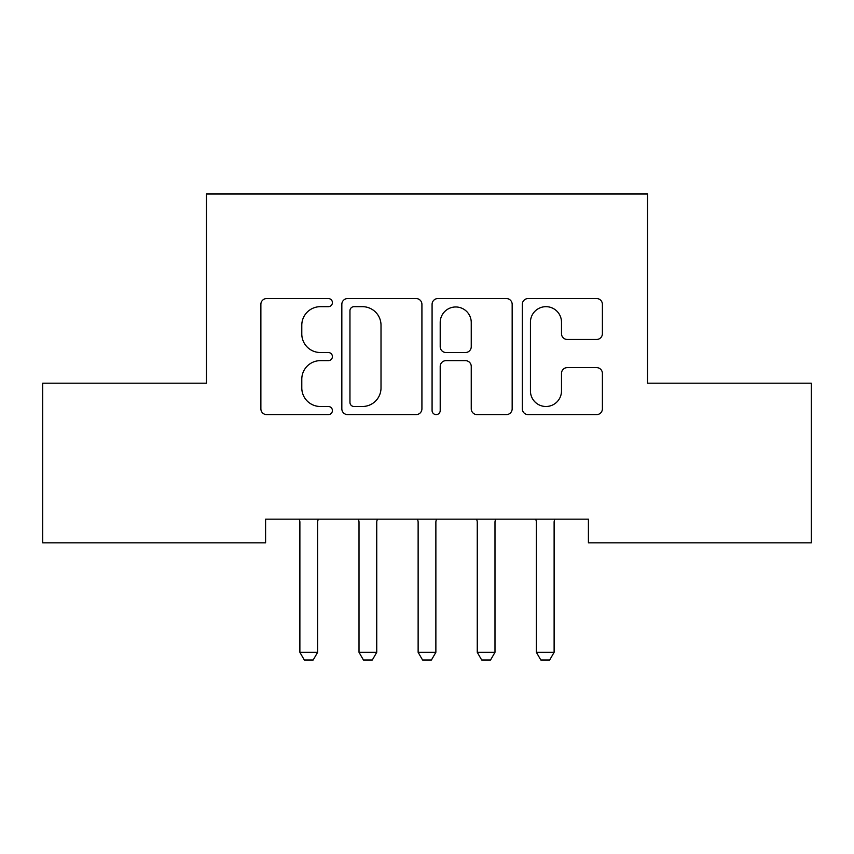 <?xml version="1.0" encoding="UTF-8"?>
<svg xmlns="http://www.w3.org/2000/svg" width="854" height="854" viewBox="0 0 854 854"><rect width="100%" height="100%" fill="white"/><g stroke="black" fill="none" stroke-linecap="round" stroke-linejoin="round"><path stroke-width="1.28" d="M332.409 302.615A4.067 4.067 0 0 0 328.342 298.548L266.683 298.548A5.807 5.807 0 0 0 260.876 304.355L260.876 408.81A5.807 5.807 0 0 0 266.683 414.617L328.342 414.617A4.067 4.067 0 0 0 332.409 410.56A4.067 4.067 0 0 0 328.342 406.493L320.367 406.493A18.574 18.574 0 0 1 301.793 387.919L301.793 379.219A18.574 18.574 0 0 1 320.367 360.644L328.342 360.644A4.067 4.067 0 0 0 332.409 356.588A4.067 4.067 0 0 0 328.342 352.521L320.367 352.521A18.574 18.574 0 0 1 301.793 333.957L301.793 325.246A18.574 18.574 0 0 1 320.367 306.671L328.342 306.671A4.067 4.067 0 0 0 332.409 302.615M596.604 339.465A5.807 5.807 0 0 0 602.401 333.658L602.401 304.355A5.807 5.807 0 0 0 596.604 298.548L528.124 298.548A5.807 5.807 0 0 0 522.317 304.355L522.317 408.81A5.807 5.807 0 0 0 528.124 414.617L596.604 414.617A5.807 5.807 0 0 0 602.401 408.81L602.401 373.411A5.807 5.807 0 0 0 596.604 367.615L567.291 367.615A5.807 5.807 0 0 0 561.494 373.411L561.494 390.972A15.521 15.521 0 0 1 545.973 406.493A15.521 15.521 0 0 1 530.441 390.972L530.441 322.204A15.521 15.521 0 0 1 545.973 306.671A15.521 15.521 0 0 1 561.494 322.204L561.494 333.658A5.807 5.807 0 0 0 567.291 339.465L596.604 339.465M588.406 519.168L265.594 519.168L265.594 542.824L42.7 542.824L42.7 383.19L206.476 383.19L206.476 193.997L647.524 193.997L647.524 383.19L811.3 383.19L811.3 542.824L588.406 542.824L588.406 519.168M421.919 304.355A5.807 5.807 0 0 0 416.122 298.548L347.642 298.548A5.807 5.807 0 0 0 341.835 304.355L341.835 408.81A5.807 5.807 0 0 0 347.642 414.617L416.122 414.617A5.807 5.807 0 0 0 421.919 408.81L421.919 304.355M437.878 298.548L506.358 298.548A5.807 5.807 0 0 1 512.165 304.355L512.165 408.81A5.807 5.807 0 0 1 506.358 414.617L477.055 414.617A5.807 5.807 0 0 1 471.248 408.81L471.248 366.451A5.807 5.807 0 0 0 465.451 360.644L446.001 360.644A5.807 5.807 0 0 0 440.205 366.451L440.205 410.56A4.067 4.067 0 0 1 436.138 414.617A4.067 4.067 0 0 1 432.081 410.56L432.081 304.355A5.807 5.807 0 0 1 437.878 298.548M354.026 306.671A4.067 4.067 0 0 0 349.959 310.739L349.959 402.426A4.067 4.067 0 0 0 354.026 406.493L362.438 406.493A18.574 18.574 0 0 0 381.012 387.919L381.012 325.246A18.574 18.574 0 0 0 362.438 306.671L354.026 306.671M471.248 322.492A15.521 15.521 0 0 0 455.726 306.97A15.521 15.521 0 0 0 440.205 322.492L440.205 346.724A5.807 5.807 0 0 0 446.001 352.521L465.451 352.521A5.807 5.807 0 0 0 471.248 346.724L471.248 322.492M299.199 519.168L299.605 520.46A5.914 5.914 0 0 1 299.882 522.242L299.882 652.317L317.624 652.317L317.624 522.242A5.914 5.914 0 0 1 317.901 520.46L318.307 519.168M317.624 652.317L313.183 660.003L304.323 660.003L299.882 652.317M358.328 519.168L358.733 520.46A5.914 5.914 0 0 1 359.011 522.242L359.011 652.317L376.742 652.317L376.742 522.242A5.914 5.914 0 0 1 377.02 520.46L377.436 519.168M376.742 652.317L372.312 660.003L363.441 660.003L359.011 652.317M417.446 519.168L417.852 520.46A5.914 5.914 0 0 1 418.129 522.242L418.129 652.317L435.871 652.317L435.871 522.242A5.914 5.914 0 0 1 436.148 520.46L436.554 519.168M435.871 652.317L431.43 660.003L422.57 660.003L418.129 652.317M476.564 519.168L476.98 520.46A5.914 5.914 0 0 1 477.258 522.242L477.258 652.317L494.989 652.317L494.989 522.242A5.914 5.914 0 0 1 495.267 520.46L495.672 519.168M494.989 652.317L490.559 660.003L481.688 660.003L477.258 652.317M535.693 519.168L536.098 520.46A5.914 5.914 0 0 1 536.376 522.242L536.376 652.317L554.118 652.317L554.118 522.242A5.914 5.914 0 0 1 554.395 520.46L554.801 519.168M554.118 652.317L549.677 660.003L540.817 660.003L536.376 652.317"/></g></svg>

